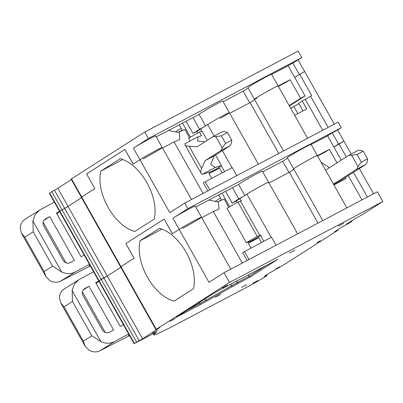 <?xml version="1.0" encoding="UTF-8"?>
<svg xmlns="http://www.w3.org/2000/svg" width="403" height="403" viewBox="0 0 403 403"><rect width="100%" height="100%" fill="white"/><g stroke="black" fill="none" stroke-linecap="round" stroke-linejoin="round"><path stroke-width="0.6" d="M197.828 132.93L196.941 131.358L192.946 133.464L186 121.132M192.946 133.464L199.55 129.247L193.007 117.641L199.122 114.412M156.218 136.854L193.007 117.641M182.191 130.219L178.358 132.244A10.664 0.418 -29.4 0 1 178.146 132.355M49.67 193.007L49.357 193.239L59.558 211.348L68.047 206.447L57.841 188.342L51.785 191.657L49.67 193.007L59.871 211.117L68.047 206.447L81.567 197.636L68.047 206.447L107.284 276.09L120.804 267.275L107.284 276.09L142.602 338.767L134.113 343.663L150.007 335.326A16.105 0.63 -29.4 0 1 156.349 332.344A16.105 0.63 -29.4 0 1 155.835 332.848A64.425 2.519 150.6 0 0 153.77 334.853A64.425 2.519 150.6 0 0 178.685 323.181L248.606 286.266A13.47 0.529 150.6 0 0 260.776 279.45A13.47 0.529 150.6 0 0 266.867 275.481A13.47 0.529 150.6 0 0 265.637 275.919A12.06 0.474 -29.4 0 1 264.529 276.312A12.06 0.474 -29.4 0 1 276.488 269.038A10.664 0.418 150.6 0 0 285.5 263.764L337.895 230.264L334.555 231.801L342.822 226.511L348.227 223.66L351.844 221.348L346.439 224.199L354.705 218.915L362.181 214.739L382.85 201.525L229.488 282.483L156.268 329.296L159.84 327.528L142.602 338.767M71.361 179.531L57.841 188.342M71.507 178.872L71.14 179.139L81.346 197.243L81.708 196.976L71.507 178.872L144.727 132.058L148.39 138.556L133.408 148.138A13.974 0.544 -29.4 0 1 146.934 140.279A13.974 0.544 -29.4 0 1 155.699 135.937L162.238 147.543A13.974 0.544 -29.4 0 1 155.921 151.659A13.974 0.544 -29.4 0 1 143.297 158.732M156.268 329.296L81.708 196.976L94.836 188.589L86.569 173.915L124.91 149.402L133.101 164.122L139.947 159.744A13.974 0.544 -29.4 0 1 153.478 151.886A13.974 0.544 -29.4 0 1 162.238 147.543A13.974 0.544 -29.4 0 0 153.478 151.886A13.974 0.544 -29.4 0 0 139.947 159.744L133.408 148.138M333.875 147.019L343.915 141.161L337.638 130.018L341.255 127.706L187.894 208.663L184.755 203.092L169.769 212.673L139.947 159.744L133.176 164.071L124.91 149.402M289.188 105.581L300.603 98.282L305.081 95.919L294.618 77.346L304.678 71.517L298.134 59.911L301.751 57.599L298.089 51.1L144.727 132.058M301.751 57.599L148.39 138.556M305.081 95.919L289.399 105.944M196.941 131.358L207.651 124.522A13.601 0.534 -29.4 0 1 220.819 116.87A13.601 0.534 -29.4 0 1 229.347 112.649A13.601 0.534 -29.4 0 1 220.411 118.281M300.603 98.282L290.135 79.713L286.004 82.358L278.372 86.383M199.55 129.247L203.656 127.076M205.57 125.852L199.112 114.392A13.601 0.534 -29.4 0 1 210.698 107.253A13.601 0.534 -29.4 0 1 222.809 101.042L229.347 112.649A13.601 0.534 -29.4 0 0 217.237 118.86A13.601 0.534 -29.4 0 0 205.651 125.998M223.207 101.742L243.175 91.204L248.097 88.056M254.656 99.692L250.097 102.609L229.745 113.349L249.714 102.81L243.175 91.204M249.714 102.81L254.636 99.662M256.907 98.211A13.601 0.534 -29.4 0 1 254.409 99.254L247.865 87.647A13.601 0.534 -29.4 0 1 259.456 80.509A13.601 0.534 -29.4 0 1 271.562 74.298L278.105 85.904A13.601 0.534 -29.4 0 1 277.798 86.227M254.409 99.254A13.601 0.534 -29.4 0 1 265.995 92.116A13.601 0.534 -29.4 0 1 278.105 85.904A13.601 0.534 -29.4 0 0 265.995 92.116A13.601 0.534 -29.4 0 0 254.409 99.254L283.536 150.949M271.632 74.419L288.08 65.739L298.134 59.911M278.176 86.025L290.135 79.713M294.618 77.346L288.08 65.739M299.268 74.374L292.729 62.767M175.678 131.877L181.154 128.376M337.643 229.821L337.895 230.264M351.597 220.904L351.844 221.348M333.921 184.962L345.96 178.605L345.346 177.522M342.167 180.609L341.729 179.834M346.293 156.938L338.893 143.811M241.1 201.011L239.795 198.699L246.888 194.165A13.601 0.534 -29.4 0 1 260.056 186.513A13.601 0.534 -29.4 0 1 268.589 182.287A13.601 0.534 -29.4 0 1 268.589 182.292A13.601 0.534 -29.4 0 0 256.479 188.503A13.601 0.534 -29.4 0 0 244.893 195.641M262.706 171.849L282.674 161.311L288.951 172.449L268.982 182.992L289.339 172.247L293.898 169.336M322.778 220.587L293.651 168.892A13.601 0.534 -29.4 0 1 305.237 161.754A13.601 0.534 -29.4 0 1 317.342 155.543L346.837 207.883M353.461 172.333L367.385 197.037M341.27 160.147L333.855 146.989L338.51 144.017L343.915 141.161L351.184 154.057M359.355 168.56L373.566 193.778M348.293 175.637L361.965 199.898M289.339 172.247L317.997 223.106M260.459 235.372L263.769 241.246M248.298 274.922L249.104 276.342L237.513 282.458A10.664 0.418 150.6 0 0 231.473 285.777L205.968 300.245L206.578 301.172L232.083 286.704L230.617 284.256M252.817 283.319L257.92 280.523L252.817 283.319M338.495 226.118L343.598 223.322L338.495 226.118M222.305 287.944L227.413 285.148L222.305 287.944M289.742 252.862L294.845 250.072L289.742 252.862M152.525 333.241L157.633 330.445L152.525 333.241M170.116 321.312L175.224 318.516L170.116 321.312M215.318 297.308L220.426 294.517L215.318 297.308M316.995 242.591L320.4 240.732L316.995 242.591M276.226 268.66L279.632 266.796L276.226 268.66M241.689 287.435L246.792 284.644L241.689 287.435M134.113 343.663L98.8 280.987L99.113 280.755L59.871 211.117L59.558 211.348L98.8 280.987L107.284 276.09L103.808 277.924L54.365 190.176M124.834 149.453L86.569 173.915L94.836 188.589L81.346 197.243L120.583 266.882L134.103 258.212L125.837 243.538L164.152 219.041L172.419 233.715L179.184 229.388A13.974 0.544 -29.4 0 1 192.715 221.524A13.974 0.544 -29.4 0 1 201.48 217.182A13.974 0.544 -29.4 0 1 195.163 221.302A13.974 0.544 -29.4 0 1 182.539 228.37M159.432 228.375L140.098 240.737A39.998 22.946 -117.8 0 0 147.392 277.123A39.998 22.946 -117.8 0 0 174.106 301.091L193.44 288.729A39.998 22.946 -117.8 0 0 186.146 252.343A39.998 22.946 -117.8 0 0 159.432 228.375M229.488 282.483L223.992 272.73L209.011 282.312L179.184 229.388A13.974 0.544 -29.4 0 1 192.715 221.524A13.974 0.544 -29.4 0 1 201.48 217.182L230.768 269.159M164.152 219.051L172.343 233.76L179.184 229.388L172.907 218.245A13.974 0.544 -29.4 0 1 186.438 210.381A13.974 0.544 -29.4 0 1 195.203 206.044L201.48 217.182M164.076 219.091L125.837 243.538M382.85 201.525L377.354 191.773L223.992 272.73M201.757 217.675L213.313 211.575L219.025 209.117L218.26 201.601L217.706 201.898L208.819 200.044M199.349 302.532L199.928 303.56A1.068 0.61 62.2 0 1 199.933 304.819L176.156 317.357M175.985 317.463L215.202 292.392L277.783 259.356L249.88 277.193L249.104 276.342L265.668 265.753M215.202 292.392L176.071 317.413M162.001 229.171L140.098 240.737M218.26 201.601L224.128 199.082L228.758 207.298M213.313 211.575L242.324 263.058M276.035 245.261L271.476 237.176L242.626 252.605L247.094 260.54M248.994 259.537L244.435 251.452M261.456 242.465L258.781 237.715L248.288 243.256L250.963 248.006M248.349 242.067L248.853 242.959M254.817 239.805A9.601 9.133 -112.4 0 0 253.205 240.299A9.601 9.133 -112.4 0 0 250.444 242.117M251.613 241.503A9.601 9.133 67.6 0 1 253.668 240.123M361.37 162.117L358.035 166.605L351.648 155.281L357.083 154.505L361.37 162.117L367.551 158.858L367.304 161.714L366.05 164.283L356.776 169.179L358.035 166.605M351.648 155.281L348.933 155.251L358.202 150.354L360.922 150.384L363.264 151.241L357.083 154.505M367.551 158.858L363.264 151.241M260.529 235.493L255.693 238.586L256.021 239.17M338.097 182.755L338.062 182.176L366.05 164.283M333.664 184.498L338.062 182.176M329.417 167.724L321.141 162.278M348.933 155.251L325.589 170.172M333.437 184.1L356.776 169.179M237.906 202.059L240.576 201.248L259.935 235.604L257.265 236.415L237.906 202.059L226.965 208.321L246.324 242.677L248.994 241.871A15.999 0.625 150.6 0 0 254.918 238.994L255.693 238.586M240.576 201.248L241.76 200.674M259.935 235.604L261.119 235.03M246.324 242.677L257.265 236.415M102.407 330.007C104.08 332.475 106.221 333.326 108.83 332.551L109.349 332.314A260.247 10.176 -29.4 0 1 113.621 330.017L88.982 286.281A260.247 10.176 150.6 0 0 84.711 288.578L84.222 288.88C82.162 290.623 81.749 292.85 82.993 295.555L102.407 330.007M100.916 341.643L91.829 335.82L72.469 301.464L72.147 290.583L100.916 341.643C105.692 343.774 110.241 343.744 114.558 341.553A260.247 10.176 -29.4 0 1 128.663 333.991M129.59 335.634A243.221 9.511 150.6 0 0 99.919 350.801L99.057 351.194C95.995 352.348 92.72 352.076 89.239 350.383L85.204 346.313L83.345 341.18L91.829 335.82M93.607 271.778A260.247 10.176 -29.4 0 0 79.502 279.339L64.047 289.067C61.372 290.901 59.82 293.681 59.392 297.414L60.657 302.749L63.986 306.824L83.345 341.18M129.262 335.054A254.147 9.939 150.6 0 0 128.265 335.558L129.227 334.989M83.159 289.959L88.982 286.281M82.363 291.837L105.284 332.51M98.816 281.017A260.247 10.176 150.6 0 0 95.687 282.684L120.331 326.42A260.247 10.176 -29.4 0 1 123.459 324.753M96.025 283.279L99.022 281.385M78.696 279.808L74.263 284.337L72.147 290.583M155.901 329.558L120.583 266.882L134.078 258.227L125.812 243.558M134.431 343.432L99.113 280.755L101.229 279.4L103.808 277.924L139.126 340.6M120.195 158.732L100.861 171.094A39.998 22.946 -117.8 0 0 108.155 207.48A39.998 22.946 -117.8 0 0 134.869 231.448L154.203 219.091A39.998 22.946 -117.8 0 0 146.909 182.705A39.998 22.946 -117.8 0 0 120.195 158.732M187.894 208.663L172.907 218.245M341.255 127.706L338.117 122.134L184.755 203.092M294.633 77.381L304.678 71.517L334.324 124.134M195.717 206.956L238.626 184.514M237.055 202.548L236.183 200.996L232.188 203.107L225.499 191.234M232.188 203.107L238.788 198.886L232.511 187.743M338.51 144.017L332.228 132.874L337.638 130.018M333.855 146.989L327.579 135.846L332.228 132.874M311.136 144.526L327.579 135.846M317.413 155.669L329.377 149.352L325.241 151.996L317.614 156.021M336.999 162.877L329.377 149.352M293.651 168.902A13.601 0.534 -29.4 0 1 293.646 168.897L287.369 157.754A13.601 0.534 -29.4 0 1 298.955 150.611A13.601 0.534 -29.4 0 1 311.066 144.4L317.337 155.538M293.646 168.897A13.601 0.534 -29.4 0 1 294.215 168.373M282.674 161.311L287.601 158.162M288.956 172.449L293.878 169.3M244.812 195.495L238.616 184.498A13.601 0.534 -29.4 0 1 250.203 177.36A13.601 0.534 -29.4 0 1 262.313 171.144L297.646 233.856M238.788 198.886L242.898 196.719M236.183 200.996L239.81 198.689M302.925 110.966L298.653 103.385L302.27 101.072L306.718 108.966L294.679 115.323M299.656 74.172L311.69 95.526L302.27 101.072M298.799 103.636L290.785 108.407M310.527 96.141L328.143 127.398M305.363 99.44L322.722 130.26M250.097 102.609L278.755 153.467M200.558 129.061L201.812 131.287M221.171 165.648L224.531 171.602M293.994 106.709L297.893 113.626M162.515 148.032L174.071 141.932L179.793 139.473L179.239 131.867L184.886 129.444L189.531 137.68M174.071 141.932L203.082 193.415M209.751 189.894L205.198 181.808L203.389 182.967L207.857 190.896M211.726 178.363L209.046 173.612L219.539 168.076L222.214 172.827M209.021 172.277L209.61 173.315M179.239 131.867L178.272 132.38L168.343 130.451M205.198 181.808L232.239 167.537L236.793 175.622M215.157 201.364L220.391 198.019M122.764 159.533L100.861 171.094M221.433 199.863L217.61 201.878M63.165 260.363C64.838 262.837 66.984 263.688 69.593 262.912L70.112 262.675A260.247 10.176 -29.4 0 1 74.384 260.378L49.74 216.643A260.247 10.176 150.6 0 0 45.468 218.94L44.985 219.242C42.92 220.98 42.511 223.207 43.756 225.917L63.165 260.363M61.674 272.005L52.586 266.182L33.227 231.826L32.905 220.945L61.674 272.005C66.45 274.136 70.999 274.105 75.321 271.909A260.247 10.176 -29.4 0 1 89.426 264.348M90.353 265.995A243.221 9.511 150.6 0 0 60.677 281.158L59.815 281.556C56.752 282.705 53.483 282.438 49.997 280.745L45.967 276.675L44.103 271.536L52.586 266.182M54.37 202.135A260.247 10.176 -29.4 0 0 40.265 209.701L24.81 219.423C22.13 221.257 20.578 224.043 20.15 227.776L21.419 233.11L24.744 237.181L44.103 271.536M90.02 265.411A254.147 9.939 150.6 0 0 89.023 265.92L89.985 265.345M43.917 220.32L49.74 216.643M43.126 222.194L66.042 262.872M59.573 211.374A260.247 10.176 150.6 0 0 56.45 213.046L81.094 256.782A260.247 10.176 -29.4 0 1 84.217 255.109M56.783 213.64L59.78 211.741M39.459 210.17L35.021 214.698L32.905 220.945M215.58 170.167A9.601 9.133 -112.4 0 0 213.968 170.655A9.601 9.133 -112.4 0 0 211.207 172.474M212.371 171.859A9.601 9.133 67.6 0 1 214.426 170.479M222.249 147.926L215.867 136.602L221.297 135.826L225.589 143.438L222.249 147.926L220.995 150.5L230.269 145.604L214.426 155.734L205.152 160.626L201.661 168.469C200.704 170.655 200.513 172.282 201.087 173.361L185.037 144.873C185.531 145.695 186.906 146.168 189.163 146.294L201.661 168.469M220.995 150.5L205.152 160.626M201.087 173.361L202.2 174.343L215.313 167.421L210.819 164.555L210.93 163.578L214.426 155.734M185.037 144.873L184.937 143.7L198.044 136.778L197.611 141.115L205.077 141.73M190.04 141.005L188.498 138.274L199.44 132.008L202.11 131.202L207.258 140.335M221.287 165.855L216.451 168.948A15.999 0.625 150.6 0 1 210.527 171.819L202.2 174.343M215.534 155.024L221.469 165.557L215.313 167.421M198.044 136.778L201.53 135.725L199.44 132.008M216.451 168.948L216.784 169.532M215.867 136.602L213.147 136.572L222.421 131.675L225.141 131.705L227.478 132.562L221.297 135.826M225.589 143.438L231.77 140.179L227.478 132.562M230.269 145.604L231.524 143.035L231.77 140.179M213.147 136.572L197.304 146.697L189.163 146.294M136.546 342.076L51.785 191.657M190.438 137.161L182.458 123.001M246.888 194.165L271.204 237.322M205.162 298.814L205.968 300.245A10.664 0.418 150.6 0 1 199.928 303.56L187.335 310.209M236.712 281.037L237.513 282.458A1.068 0.61 -117.8 0 1 237.518 283.717A9.601 0.378 150.6 0 0 232.083 286.704M199.933 304.819A11.732 0.458 150.6 0 0 206.578 301.172M249.88 277.193L237.518 283.717M265.637 275.919L265.436 275.571M155.835 332.848L155.654 332.525M99.919 350.801L114.558 341.553M63.986 306.824L72.469 301.464M129.207 334.958L128.265 335.558M207.651 124.522L214.144 136.048M222.37 150.651L231.967 167.678M229.665 206.774L221.962 193.102M60.677 281.158L75.321 271.909M24.744 237.181L33.227 231.826M89.97 265.315L89.023 265.92M197.581 140.964L197.732 141.236M210.754 164.348L210.95 164.696M179.113 124.764L182.363 130.527M266.519 274.866L266.867 275.481M153.13 333.714L153.77 334.853M277.722 259.386L215.217 292.387M85.204 346.313L60.657 302.749M258.404 164.212L229.347 112.649M307.595 138.244L278.105 85.904M218.617 194.871L221.605 200.165M191.526 199.515L162.238 147.543M45.967 276.675L21.419 233.11"/></g></svg>
